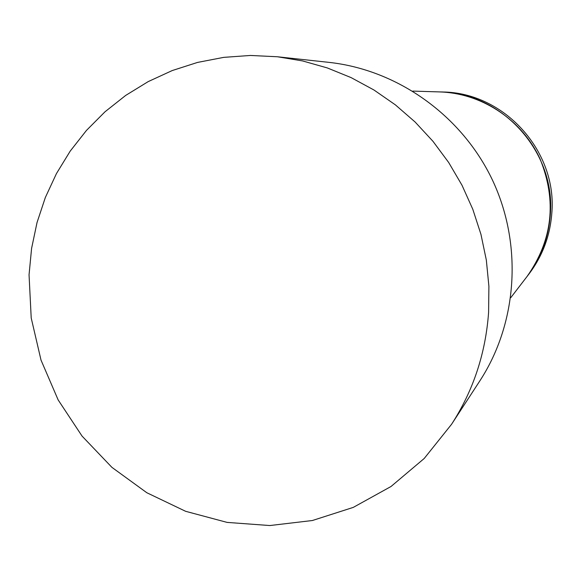 <?xml version="1.0" encoding="UTF-8"?>
<svg xmlns="http://www.w3.org/2000/svg" width="581" height="581" viewBox="0 0 581 581"><rect width="100%" height="100%" fill="white"/><g stroke="black" fill="none" stroke-linecap="round" stroke-linejoin="round"><path stroke-width="0.87" d="M412.815 91.101L442.511 92.001C504.068 92.35 557.549 151.394 551.797 213.438C550.047 236.039 542.4 256.279 528.841 274.167L527.032 276.52C552.633 240.113 557.005 200.99 540.148 159.15C522.733 121.051 484.06 94.55 442.889 92.067L439.548 91.914C501.904 92.263 556.119 152.113 550.287 214.985C548.515 237.89 540.766 258.4 527.032 276.52L510.735 297.726M488.599 312.396C485.636 353.335 473.297 390.621 451.59 424.253L424.21 458.482L391.013 486.5L353.27 507.395L312.382 520.518L269.831 525.544L227.098 522.399L185.637 511.309L146.826 492.739L111.922 467.364L82.052 436.084L58.158 399.939L41.026 360.133L31.207 317.96L29.05 274.798L31.585 248.428L37.031 222.545L45.347 197.489L56.451 173.574L70.207 151.118L86.46 130.42L105.03 111.77L125.692 95.422L148.184 81.616L172.23 70.555L197.518 62.428L223.721 57.366L250.476 55.456L277.42 56.764L302.57 60.932L327.248 67.912L351.142 77.629L373.946 89.99L395.363 104.849L415.125 122.025L432.968 141.314L448.663 162.469L461.997 185.23L472.811 209.305L480.959 234.383L486.341 260.143L488.897 286.259L488.599 312.396M451.59 424.253L479.906 380.787C517.598 322.869 522.842 244.398 492.376 179.907C461.75 115.496 397.695 69.873 328.999 62.37L277.42 56.764"/></g></svg>
